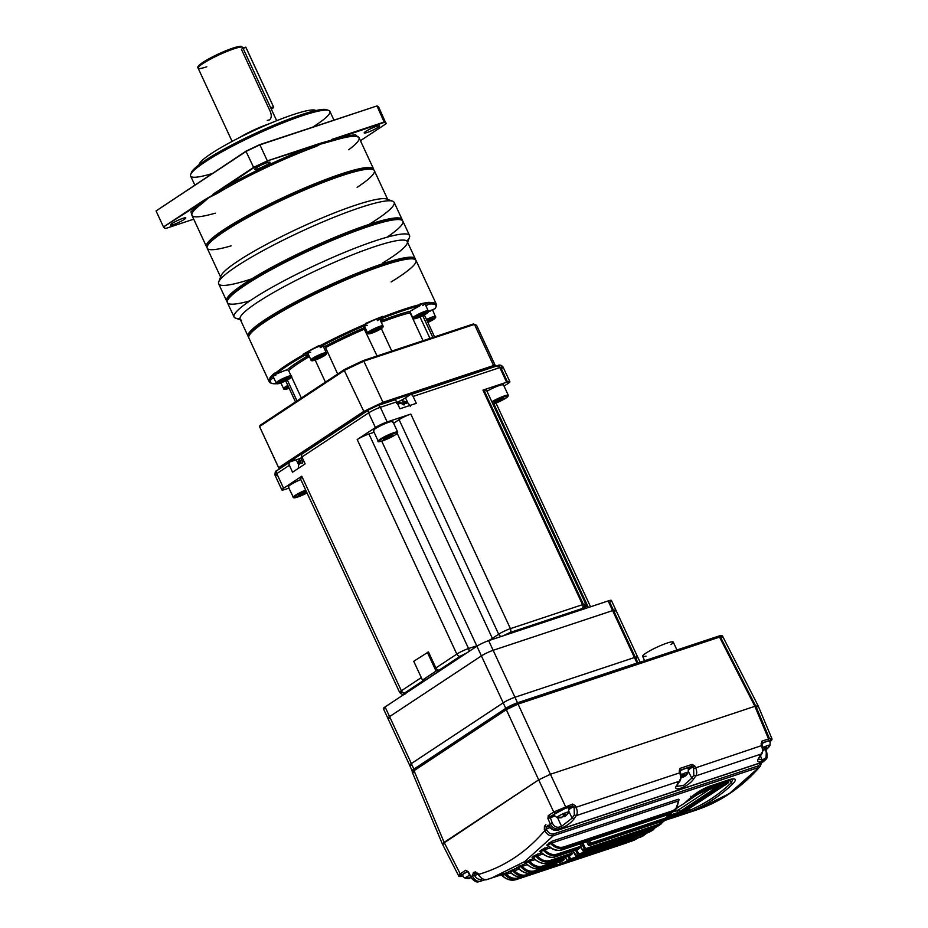 <?xml version="1.0" encoding="UTF-8"?>
<svg xmlns="http://www.w3.org/2000/svg" width="928" height="928" viewBox="0 0 928 928"><rect width="100%" height="100%" fill="white"/><g stroke="black" fill="none" stroke-linecap="round" stroke-linejoin="round"><path stroke-width="1.39" d="M412.357 770.901A9.21 1.206 -24.9 0 1 412.171 770.774A9.21 1.206 -24.9 0 1 413.888 769.103L505.76 708.354A9.21 1.206 -24.9 0 1 517.499 702.774L637.014 663.056A9.21 1.206 -24.9 0 1 639.496 662.418M517.499 702.774L514.936 697.253A9.21 1.206 155.1 0 0 503.196 702.832A9.21 1.206 -24.9 0 1 514.947 697.253L634.45 657.534L637.014 663.056M413.888 769.103L411.324 763.582L503.196 702.832L505.76 708.354M613.501 610.334L609.673 602.11A9.21 1.206 155.1 0 0 611.401 600.439A9.21 1.206 155.1 0 0 608.142 600.938L612.631 610.601A9.21 1.206 -24.9 0 1 615.879 610.102A9.21 1.206 155.1 0 0 612.631 610.601L634.416 657.546L514.947 697.253L493.151 650.308L612.631 610.601L493.151 650.308A9.21 1.206 155.1 0 0 481.412 655.887A9.21 1.206 -24.9 0 1 493.151 650.308L488.662 640.645A9.21 1.206 155.1 0 0 476.922 646.224L385.085 706.95L389.574 716.613A9.21 1.206 155.1 0 0 387.858 718.295A9.21 1.206 -24.9 0 1 389.574 716.613L481.412 655.887L503.208 702.832L411.371 763.558A9.21 1.206 -24.9 0 0 411.336 763.582A9.21 1.206 155.1 0 0 409.608 765.252A9.21 1.206 155.1 0 0 411.997 765.02M637.884 662.778L635.993 658.694A9.21 1.206 155.1 0 0 637.71 657.024A9.21 1.206 155.1 0 0 634.45 657.534A9.21 1.206 -24.9 0 0 634.416 657.546M589.605 840.733L590.684 842.949A0.916 0.603 71.6 0 1 590.626 843.993L589.605 845.396L588.422 844.956L589.396 843.598L588.224 841.197M535.038 859.688L528.252 861.636L525.898 863.191L526.454 863.632L524.471 862.646L533.623 858.377M526.802 861.103L528.252 861.636C532.649 866.648 537.358 868.492 542.37 867.17L542.509 866.056C538.066 867.262 533.82 865.72 529.772 861.439L529.992 859.583M444.848 843.796L442.412 844.051L444.129 842.369L538.681 779.845L550.42 774.265L754.858 706.312L758.118 705.814L756.401 707.484L758.118 705.802L722.784 636.585L719.548 637.107L718.075 636.33C721.184 635.378 721.601 635.703 719.351 637.304M769.822 741.727C771.69 740.532 772.363 739.442 771.818 738.468L758.118 705.814L754.858 706.312L550.42 774.265L518.056 704.074L506.328 709.653L506.804 707.936L516.583 703.285L518.056 704.074L719.548 637.107L754.858 706.312L768.558 738.955L771.818 738.468L770.182 740.358M506.433 708.18L414.514 768.964L412.31 772.328L442.401 844.039L538.681 779.845L553.726 812.023L572.564 804.089L575.279 805.62L573.342 806.583L574.142 808.23L576.079 807.267C577.552 810.77 577.61 813.566 576.253 815.631L574.026 818.914C570.859 822.974 566.695 826.001 561.533 828.008L558.992 828.855C555.466 829.528 552.543 827.846 550.234 823.797L552.206 822.904L549.991 816.617L565.233 808.358L572.344 805.991L573.342 806.583L569.235 809.297M461.564 875.092L458.49 875.568L460.195 873.874L444.129 842.369L414.039 770.681L506.328 709.653L538.681 779.845L550.42 774.265L565.465 806.455L565.233 808.358M765.252 749.812L766.296 751.982L766.006 759.301L761.888 761.424C757.48 762.596 756.552 761.262 759.139 757.399L761.47 754.07C762.886 751.982 762.978 749.151 761.737 745.567L761.064 743.873L761.668 743.073L768.338 740.857C771.435 739.906 771.864 740.231 769.614 741.832M761.888 741.17L761.331 744.105L761.888 741.17L768.558 738.955L768.338 740.857M694.747 765.913L695.559 767.56C697.032 771.064 697.09 773.859 695.733 775.924L693.726 778.882C688.495 787.269 669.854 793.452 677.51 784.276L679.609 781.283C681.024 779.195 681.106 776.353 679.876 772.769L679.203 771.075L680.027 768.372L692.044 764.382L694.747 765.913L692.81 766.876L693.622 768.523L761.737 745.567L762.584 750.381M692.044 764.382L691.824 766.284L692.81 766.876L688.704 769.59M680.027 768.372L679.47 771.307L679.806 770.275L691.824 766.284L688.506 768.477M575.279 805.62L576.079 807.267L679.876 772.769L680.723 777.583M554.55 816.176L547.914 818.612L550.234 823.797L549.399 825.746L547.81 825.34L546.337 827.15L549.098 826.222M467.387 871.241L465.659 870.255L460.195 873.874L461.924 874.849L467.364 871.253M482.328 878.828L481.191 879.21L480.739 881.171L485.24 879.674L479.405 881.484C475.786 882.099 472.874 880.405 470.682 876.392L468.315 871.67L465.659 870.255M470.682 876.392L474.486 875.278L474.95 873.515L477.038 872.97L478.361 873.782M478.535 874.408L478.535 874.408C480.866 878.445 483.778 880.127 487.27 879.419L491.504 878.097L524.784 861.532L553.448 835.664C549.956 836.36 547.056 834.69 544.736 830.63L546.708 829.736L546.314 828.855L544.342 829.736L544.736 830.63C526.176 852.391 504.113 866.984 478.535 874.408L475.507 871.902L473.419 872.448L472.445 875.997L474.486 875.278M500.842 874.988L487.27 879.419M550.118 827.59L546.314 828.855L546.337 827.15L544.446 826.314L544.342 829.736M548.262 825.189L548.993 826.048C551.244 829.551 554.155 830.954 557.751 830.27L558.992 828.855L559.062 827.161L561.591 826.314L557.542 817.696M760.473 755.798L761.946 759.73L764.046 759.023C766.574 757.712 767.247 755.311 766.052 751.819L766.296 751.982M761.505 762.549L760.229 766.308L729.466 793.498L696.348 810.016L684.017 814.03M764.046 759.023L763.06 761.9L765.449 759.881M676.976 807.801L684.203 803.439L690.467 797.836C695.861 792.953 702.194 789.09 709.479 786.236L729.385 779.613C735.823 777.908 737.041 779.276 733.004 783.696C720.511 795.632 706.602 804.82 691.302 811.281L663.508 820.932M563.69 846.962L563.644 847.995C559.155 849.271 554.712 847.728 550.339 843.366L551.731 843.042C555.628 846.777 559.619 848.088 563.69 846.962L672.104 810.933C676.013 809.402 678.055 806.096 678.217 801.003L678.345 799.228L678.646 800.168M548.065 845.431L546.743 845.072L551.847 841.278L678.345 799.228M540.688 851.823L539.47 851.533L541.72 849.619L548.935 846.568M533.148 857.6L532.057 857.391L534.342 855.662L541.326 852.774M525.41 862.785L524.471 862.646M517.476 867.367L525.77 863.376L525.144 862.808M509.333 871.392L517.731 867.808M510.968 872.97L501.978 875.348C506.502 879.512 511.05 880.974 515.655 879.732L515.307 879.837C510.632 880.892 506.143 879.408 501.816 875.417L500.679 874.884L509.437 871.67M547.81 825.34L549.283 825.746C551.858 829.33 554.793 830.757 558.088 830.026L762.317 762.155M688.982 808.891L689.701 810.272L682.764 812.766M733.05 778.812L731.194 782.838C718.759 794.704 704.932 803.857 689.701 810.272L691.302 811.281M676.616 785.703L676.721 786.387L683.588 785.424L691.812 778.151L688.483 771.667M574.142 808.23L574.328 814.912L572.112 818.171L574.026 818.914M677.8 782.803L677.51 784.276L680.015 780.993L576.253 815.631L574.328 814.912M693.622 768.523L693.808 775.193L691.812 778.151L693.726 778.882M759.429 755.926L759.533 757.12L761.876 753.78C763.326 750.474 763.454 747.713 762.294 745.52L761.668 743.073M761.888 761.424L761.946 759.73L758.373 759.371L758.292 758.721M568.968 811.501L572.112 818.171L561.591 826.314L561.533 828.008M479.405 881.484L478.999 881.6C476.737 882.818 473.872 881.182 470.415 876.716L467.492 871.195M733.004 783.696L731.194 782.838L729.559 779.659M690.861 796.236L690.78 797.651L684.493 803.288L676.941 807.847M679.087 799.716L675.909 809.355L672.058 811.965L672.104 810.933M678.217 801.003L551.731 843.042L551.847 841.278M546.743 845.072L548.146 845.501L550.339 843.366L548.958 842.96M548.146 845.501L549.086 846.29L548.146 845.501C552.856 849.712 557.484 851.162 562.032 849.839L561.069 849.468L562.032 849.839L670.445 813.81L674.934 810.341M550.548 847.786L544.55 849.781C548.541 853.864 552.694 855.314 556.997 854.143L556.928 855.21C552.206 856.544 547.613 854.839 543.147 850.083L544.55 849.781L544.701 847.972M539.47 851.533L540.908 852.02L543.147 850.083L541.72 849.619M540.908 852.02L541.662 852.67L540.908 852.02C545.71 856.579 550.49 858.18 555.257 856.822L554.318 856.416L555.257 856.822L578.422 849.12L580.766 847.287A0.916 0.603 -108.4 0 0 580.835 846.22L580.012 843.923M542.822 854.05L537.231 855.906L537.428 854.073M569.467 855.883A0.916 0.603 -108.4 0 0 569.734 855.802L569.954 854.839L569.734 855.802L571.706 854.328A0.916 0.603 -108.4 0 0 571.81 853.226L549.933 860.5C545.513 861.694 541.279 860.163 537.231 855.906L534.342 855.662M569.734 855.802L548.088 862.994A218.034 141.903 -108.4 0 0 549.828 861.602C544.864 862.901 540.189 861.091 535.792 856.173L533.496 857.901L534.134 858.446L532.057 857.391M527.15 864.71L522.139 866.381C526.164 870.534 530.364 872.007 534.725 870.812L534.551 871.949C530.016 873.434 525.341 871.612 520.515 866.485L522.139 866.381L522.406 864.49M516.71 867.32L518.114 867.854L520.515 866.485L519.1 865.952M518.114 867.854L518.613 868.225L518.114 867.854C522.928 872.633 527.765 874.338 532.637 872.97L531.802 872.494L532.637 872.97L554.503 865.696L556.185 864.757L556.197 863.191M519.135 869.142L514.367 870.731L514.669 868.817M530.619 873.422L526.57 874.768C522.383 875.939 518.323 874.594 514.367 870.731L511.224 870.22M548.668 867.703L548.181 868.84L524.332 876.763A218.034 141.903 -108.4 0 0 526.362 875.928C521.524 877.227 516.931 875.498 512.592 870.731L510.609 872.227L508.776 871.404M520.132 877.227L518.056 877.911C514.158 879.025 510.296 877.876 506.479 874.466L506.827 872.54M515.307 879.837L517.812 879.083C513.184 880.347 508.753 878.77 504.496 874.362L503.185 873.886M500.679 874.884L501.978 875.348M557.751 830.27L762.723 762.143L765.994 759.301C767.27 758.64 767.468 756.123 766.598 751.75L765.774 749.673M472.619 876.438C474.776 880.301 477.479 881.89 480.739 881.171L478.999 881.6M555.257 856.822A218.034 141.903 71.6 0 0 556.928 855.21L580.766 847.287L581.021 846.185L556.997 854.143M580.766 847.287L581.021 846.185M670.932 813.682L668.694 817.127L665.341 819.18L665.411 818.113L670.213 813.949M665.411 818.113L589.396 843.598L590.614 844.016L665.341 819.18A218.034 141.903 71.6 0 1 663.671 820.781L667.696 817.962M586.658 841.719L588.422 844.956M581.52 843.274L584.362 849.248L585.591 848.656A0.916 0.603 71.6 0 1 585.475 849.746L583.979 851.069L582.888 850.547L580.998 847.136A0.916 0.916 0 0 0 581.183 846.197L580.325 843.83M582.888 850.547L584.362 849.248L585.475 849.746L661.026 824.029L663.497 820.886L589.454 845.489A0.916 0.603 71.6 0 1 589.06 845.431M571.88 853.215L571.219 851.556M575.488 850.129L577.576 854.56L578.62 855.129L576.798 856.324A0.916 0.603 71.6 0 1 576.706 856.37L576.706 856.37A0.916 0.603 71.6 0 1 576.172 856.208M654.507 827.648L650.922 830.026L578.759 854.004A0.916 0.603 71.6 0 1 578.62 855.129L650.783 831.14L655.586 827.289M563.83 859.108A0.916 0.603 -108.4 0 0 563.783 858.98L563.795 858.98A0.916 0.603 -104.4 0 1 563.83 859.108A0.916 0.603 -108.4 0 1 563.644 860.105L563.934 859.096L561.823 861.3L540.548 868.376C535.526 869.71 530.642 867.982 525.898 863.191M563.876 858.957L563.482 857.901M651.885 830.688L648.962 832.346L648.092 831.894L648.962 832.346L576.798 856.324L573.086 850.93M569.258 855.987L570.604 858.876L569.479 859.409L568.064 856.382M532.637 872.97A218.034 141.903 71.6 0 0 534.551 871.949L556.185 864.757L556.556 863.701L534.725 870.812M565.512 857.228L567.449 860.65M567.356 860.488L569.479 859.409L570.43 860.024L568.284 861.114L567.379 860.674M647.141 832.961L642.965 835.919A218.034 141.903 71.6 0 1 641.051 836.928L640.216 836.464L641.051 836.928L568.284 861.114A0.916 0.603 71.6 0 1 568.226 861.138L568.226 861.138A0.916 0.603 71.6 0 1 567.518 860.755M641.051 836.928L643.313 835.792M559.143 862.205L559.886 863.817L560.93 863.353L560.234 861.845M567.611 861.126L560.93 863.353A0.916 0.603 71.6 0 1 560.721 864.502L558.03 865.557A0.916 0.603 71.6 0 1 557.218 865.082L634.775 839.886L638.035 837.938M526.57 874.768L526.362 875.928L548.181 868.84A0.916 0.603 -108.4 0 0 548.158 868.84A0.916 0.916 0 0 0 548.239 868.817L524.32 876.763L523.531 876.276L524.332 876.763C519.506 878.05 514.773 876.426 510.133 871.914M633.812 840.292L631.945 840.246L632.745 840.722L558.03 865.557L556.742 863.968M556.533 864.502L556.916 865.151A0.916 0.916 0 0 0 558.006 865.569L632.734 840.733A218.034 141.903 -108.4 0 0 634.775 839.886L634.984 838.738M515.655 879.732A218.034 141.903 -108.4 0 0 517.812 879.083L627.699 842.404M578.527 848.238L578.422 849.12L578.527 848.238M571.706 854.328L571.903 853.389L571.706 854.328L549.828 861.602L549.933 860.5M562.136 860.291L561.823 861.3L562.136 860.291M554.387 865.731A0.916 0.603 -108.4 0 0 554.457 865.72L554.898 864.629L554.503 865.696A0.916 0.603 -108.4 0 0 554.503 865.696L532.579 872.993C527.475 874.304 522.603 872.656 517.975 868.016L517.314 867.402M549.538 868.225L549.991 867.112L549.538 868.225A0.916 0.603 -108.4 0 0 549.805 867.262M682.672 812.858L677.231 815.445M676.93 815.816L683.194 812.835M692.16 796.421L704.781 789.763M704.085 790.679L724.002 784.056M724.698 783.139C727.575 782.258 727.97 782.559 725.882 784.044M724.118 785.297L683.426 812.197M676.35 815.561L667.128 818.635M673.867 811.675L678.728 809.784L709.468 789.461M711.915 787.837L714.282 786.283M667.325 818.45L675.329 815.782M676.79 814.819L682.486 812.116L723.991 784.67M723.237 784.102L703.331 790.726M703.54 791.503C703.981 790.343 695.965 793.823 698.1 794.09M698.25 793.916L691.546 798.567M726.404 783.754L725.244 785.053L725.812 784.056M724.165 785.424C727.552 783 727.308 782.814 723.457 784.879L724.165 785.424L723.457 784.879M703.958 791.387L697.694 794.368M690.989 798.799L686.662 801.409M690.734 798.962L686.592 801.467M724.687 785.401C726.125 784.369 725.858 784.172 723.863 784.775C725.858 784.172 726.125 784.369 724.687 785.401M762.886 747.55A6.461 0.847 -24.9 0 1 770.008 745.312L770.008 745.312A6.461 0.847 -24.9 0 1 769.834 745.544A6.461 0.847 -24.9 0 1 768.628 746.46M769.985 741.391A8.445 1.114 155.1 0 0 770.24 740.904A8.445 1.114 155.1 0 0 761.575 743.688M763.036 750.242A10.069 9.454 43.8 0 0 763.268 750.207L764.51 749.534L764.707 748.096L766.783 747.237L766.586 748.676L767.294 748.548A10.069 9.454 43.8 0 0 769.057 746.831L768.5 747.411A10.069 9.454 -136.2 0 1 766.737 749.128L762.456 750.439M769.057 746.831L768.5 747.411M765.496 749.801L764.753 748.072M765.913 747.655L766.737 749.128M766.052 747.597L766.586 748.676M558.842 817.29A6.461 0.847 -24.9 0 1 557.113 817.603A6.461 0.847 -24.9 0 1 557.171 817.127A6.461 0.847 -24.9 0 1 563.899 813.392A6.461 0.847 -24.9 0 1 568.667 812.232L568.667 812.232A6.461 0.847 -24.9 0 1 568.504 812.464A6.461 0.847 -24.9 0 1 567.286 813.38M568.644 808.311A8.445 1.114 155.1 0 0 568.899 807.812A8.445 1.114 155.1 0 0 562.055 809.773A8.445 1.114 155.1 0 0 553.83 814.413A8.445 1.114 155.1 0 0 553.587 814.923A8.445 1.114 155.1 0 0 554.236 815.039M561.892 817.127L557.113 817.603L553.587 814.923M561.718 817.672L561.37 817.707A10.069 9.454 -136.2 0 1 558.83 817.754L559.398 817.174A10.069 9.454 43.8 0 0 561.939 817.116L563.168 816.443L563.366 815.004L565.442 814.146L565.245 815.596L565.952 815.468A10.069 9.454 43.8 0 0 567.727 813.74L567.159 814.332A10.069 9.454 -136.2 0 1 565.396 816.048L561.115 817.348M567.727 813.74L567.159 814.332M564.154 816.721L563.412 814.993M564.572 814.575L565.396 816.048M564.711 814.506L565.245 815.596M681.013 774.764A6.461 0.847 -24.9 0 1 688.147 772.525L688.147 772.525A6.461 0.847 -24.9 0 1 687.973 772.757A6.461 0.847 -24.9 0 1 686.766 773.674M688.124 768.604A8.445 1.114 155.1 0 0 688.379 768.106A8.445 1.114 155.1 0 0 679.714 770.901M681.175 777.444A10.069 9.454 43.8 0 0 681.407 777.409L682.648 776.736L682.846 775.298L684.91 774.439L684.725 775.878L685.432 775.75A10.069 9.454 43.8 0 0 687.196 774.033L686.639 774.625A10.069 9.454 -136.2 0 1 684.876 776.342L680.595 777.641M687.196 774.033L686.639 774.625M683.634 777.014L682.88 775.286M684.04 774.868L684.876 776.342M684.18 774.799L684.725 775.878M467.004 878.016A6.461 0.847 -24.9 0 1 465.276 878.329A6.461 0.847 -24.9 0 1 465.334 877.853A6.461 0.847 -24.9 0 1 469.626 875.243M467.712 871.659A8.445 1.114 155.1 0 0 461.993 875.139A8.445 1.114 155.1 0 0 461.75 875.649A8.445 1.114 155.1 0 0 462.399 875.765M470.055 877.853L465.276 878.329L461.75 875.649M471.354 877.227L469.278 878.074M469.881 878.398L469.533 878.433A10.069 9.454 -136.2 0 1 466.993 878.48L467.561 877.9A10.069 9.454 43.8 0 0 470.102 877.842L470.832 877.424M581.218 843.529L580.418 844.097M755.67 706.057L721.079 638.278L722.784 636.585C722.726 635.39 721.195 635.274 718.226 636.248L516.583 703.285L718.226 636.248M414.514 768.964L414.317 769.068C412.566 770.112 411.893 771.203 412.31 772.328L414.642 772.131M670.944 644.577A16.89 2.216 155.1 0 0 673.252 642.083A16.89 2.216 155.1 0 0 669.854 642.234A16.89 2.216 155.1 0 0 652.372 649.449A16.89 2.216 155.1 0 0 642.617 656.305A16.89 2.216 155.1 0 0 646.016 656.142M512.917 632.594L512.72 632.177A9.21 1.206 155.1 0 0 506.653 634.671M512.72 632.177L576.195 611.564M579.188 610.566A9.21 1.206 155.1 0 0 575.998 611.146M410.594 690.084L410.478 689.817A9.21 1.206 155.1 0 0 408.761 691.302M410.478 689.817L459.232 657.929M462.944 655.47A9.21 1.206 155.1 0 0 459.116 657.662M505.888 634.926L508.73 633.731M506.63 382.243L499.832 367.604L413.099 396.43L416.301 403.332L399.933 408.772L396.732 401.87L380.352 407.311L387.15 421.95L410.826 414.074L510.412 628.639L582.54 604.662L482.954 390.108L506.63 382.243A9.21 1.206 -24.9 0 1 509.878 381.733A9.21 1.206 -24.9 0 1 508.161 383.403L504.055 386.118M387.15 421.95A9.21 1.206 155.1 0 0 375.411 427.53L357.21 439.559A9.21 1.206 -24.9 0 1 368.95 433.979L374.088 432.274M393.611 423.272L399.086 419.653A9.21 1.206 -24.9 0 1 410.826 414.074M396.732 401.87A3.074 1.995 -108.4 0 0 394.064 400.084A3.074 1.995 -108.4 0 0 393.75 400.235L378.032 405.455M413.099 396.43A3.074 1.995 -108.4 0 0 410.431 394.644A3.074 1.995 -108.4 0 0 410.118 394.794L405.524 397.834L408.007 403.181M482.954 390.108A9.21 1.206 -24.9 0 1 486.202 389.598A9.21 1.206 -24.9 0 1 484.486 391.28L583.41 604.395M422.46 680.073L413.737 661.293L428.458 651.932L435.893 667.951A3.074 2.297 56.5 0 0 439.385 669.981L436.067 671.083L422.46 680.073L425.778 678.971L404.863 692.81C403.077 694.074 403.425 694.33 405.884 693.587M394.064 400.084L377.684 405.524L369.135 409.596A3.074 2.297 56.5 0 1 369.541 409.399L377.371 405.675A3.074 1.995 71.6 0 1 377.684 405.524A3.074 1.995 71.6 0 1 380.352 407.311A9.21 1.206 155.1 0 0 368.613 412.89L301.948 456.97L305.15 463.872L292.564 472.201L289.362 465.299A3.074 2.297 -123.5 0 1 289.884 462.005A3.074 2.297 -123.5 0 1 290.29 461.796L296.264 459.812A11.368 1.496 155.1 0 0 302.18 457.469M289.362 465.299L276.776 473.616L283.574 488.256L301.774 476.226A9.21 1.206 155.1 0 0 300.046 477.897A9.21 1.206 155.1 0 0 302.435 477.665M396.952 402.358A11.368 1.496 155.1 0 0 405.524 397.834M397.799 404.318L400.536 403.019L404.005 404.991A5.371 3.492 71.6 0 1 404.376 404.295M404.573 404.04A5.371 3.492 71.6 0 1 406.731 403.181L405.745 402.427M403.262 401.221L402.903 400.942A9.036 5.881 71.6 0 1 405.861 402.52L402.311 403.703A9.036 5.881 -108.4 0 0 399.365 402.126L396.627 403.425M283.574 488.256A9.21 1.206 155.1 0 0 281.857 489.926A9.21 1.206 155.1 0 0 285.105 489.416L288.898 488.163M301.948 456.97A3.074 2.297 -123.5 0 1 302.47 453.676A3.074 2.297 -123.5 0 1 302.876 453.479L368.787 409.898M427.344 652.303L436.067 671.083M302.389 457.91L301.844 458.525A9.036 6.763 56.5 0 0 300.881 461.97L298.166 463.768A9.036 6.763 -123.5 0 1 299.118 460.323L300.127 461.993M299.118 460.323L299.918 462.04M299.013 463.814L299.036 464.429A5.371 4.014 -123.5 0 1 300.718 463.258M301.252 463.153A5.371 4.014 -123.5 0 1 302.574 463.258L303.015 459.43M611.401 600.439L615.879 610.102A9.21 1.206 -24.9 0 1 614.162 611.772A9.21 1.206 155.1 0 0 615.879 610.102L637.629 656.943M385.085 706.95A9.21 1.206 155.1 0 0 383.368 708.632A9.21 1.206 155.1 0 0 385.758 708.389M488.662 640.645L608.142 600.938M411.371 763.558L389.574 716.613L481.412 655.887L476.922 646.224M383.368 708.632L387.858 718.295A9.21 1.206 155.1 0 0 390.247 718.063M420.384 304.477L420.036 305.706A91.211 11.971 155.1 0 0 403.692 310.474A91.211 11.971 155.1 0 0 383.334 317.91L383.16 316.854A92.127 12.087 -24.9 0 1 403.819 309.314A92.127 12.087 -24.9 0 1 420.384 304.477L420.129 303.932A92.127 12.087 155.1 0 1 429.177 302.308L429.432 302.864A92.127 12.087 -24.9 0 1 436.357 304.256A92.127 12.087 -24.9 0 1 436.299 306.054A92.127 12.087 -24.9 0 1 436.021 306.681M191.238 173.42A75.238 9.872 -24.9 0 1 191.423 172.515A75.238 9.872 -24.9 0 1 231.629 145.104A75.238 9.872 -24.9 0 1 301.275 114.747A75.238 9.872 -24.9 0 1 326.702 109.713A75.238 9.872 -24.9 0 1 327.514 110.165M313.026 126.95A76.769 10.08 155.1 0 0 329.892 111.348A76.769 10.08 155.1 0 0 328.721 110.432A76.769 10.08 155.1 0 0 302.772 115.559A76.769 10.08 155.1 0 0 231.698 146.543A76.769 10.08 155.1 0 0 190.669 174.51A76.769 10.08 155.1 0 0 190.611 176.007A76.769 10.08 155.1 0 0 212.164 173.571M376.513 126.312A8.445 1.114 155.1 0 0 368.242 129.966A8.445 1.114 155.1 0 0 364.182 132.959A8.445 1.114 155.1 0 0 367.163 132.495A8.445 1.114 155.1 0 0 375.446 128.841A8.445 1.114 155.1 0 0 379.506 125.848A8.445 1.114 155.1 0 0 376.513 126.312M267.009 162.702A8.445 1.114 155.1 0 0 258.726 166.356A8.445 1.114 155.1 0 0 254.666 169.36A8.445 1.114 155.1 0 0 257.648 168.896A8.445 1.114 155.1 0 0 265.93 165.242A8.445 1.114 155.1 0 0 269.99 162.249A8.445 1.114 155.1 0 0 267.009 162.702M182.828 218.37A8.445 1.114 155.1 0 0 174.545 222.024A8.445 1.114 155.1 0 0 170.485 225.017A8.445 1.114 155.1 0 0 173.466 224.553A8.445 1.114 155.1 0 0 181.749 220.899A8.445 1.114 155.1 0 0 185.809 217.906A8.445 1.114 155.1 0 0 182.828 218.37M271.301 383.136A92.127 12.087 -24.9 0 1 270.64 382.951A92.127 12.087 -24.9 0 1 269.236 381.837A92.127 12.087 -24.9 0 1 270.071 378.601L269.816 378.056A92.127 12.087 155.1 0 1 274.526 373.126L274.781 373.682A92.127 12.087 -24.9 0 1 303.386 354.763L303.131 354.218A92.127 12.087 155.1 0 1 318.849 345.634L319.104 346.179A92.127 12.087 -24.9 0 1 365.644 324.058L365.818 325.113A91.211 11.971 155.1 0 0 319.905 346.933L324.034 346.202A9.976 1.311 -24.9 0 1 324.962 346.33A9.976 1.311 -24.9 0 1 324.974 346.364A77.998 10.231 -24.9 0 1 363.718 327.955L377.07 355.981M337.676 374.019L324.974 346.364M315.184 360.087L325.415 382.127M380.515 320.694A9.976 1.311 -24.9 0 0 381.164 320.16L380.526 318.78A9.976 1.311 -24.9 0 1 379.877 319.313M391.778 351.097L381.327 328.582M429.977 338.395L420.024 316.97M391.117 281.95A92.127 12.087 155.1 0 0 415.976 260.35A92.127 12.087 155.1 0 0 414.572 259.248A92.127 12.087 155.1 0 0 383.438 265.408A92.127 12.087 155.1 0 0 298.143 302.586A92.127 12.087 155.1 0 0 248.913 336.133A92.127 12.087 155.1 0 0 248.855 337.931L269.236 381.837M287.146 369.738A8.445 1.114 -24.9 0 1 285.836 370.608M322.213 346.527A8.445 1.114 -24.9 0 1 320.647 347.582M365.69 324.348A8.445 1.114 -24.9 0 1 376.594 319.139A8.445 1.114 -24.9 0 1 379.587 318.675A8.445 1.114 -24.9 0 1 377.302 320.659M420.338 304.651A8.445 1.114 -24.9 0 1 421.904 304.082A8.445 1.114 -24.9 0 1 424.885 303.618A8.445 1.114 -24.9 0 1 422.6 305.602M431.752 310.033A8.445 1.114 -24.9 0 1 430.012 311.24M413.911 259.051A91.211 11.971 155.1 0 0 413.366 258.819A91.211 11.971 155.1 0 0 382.545 264.909A91.211 11.971 155.1 0 0 266.324 320.148A91.211 11.971 155.1 0 0 249.365 334.938A91.211 11.971 155.1 0 0 249.203 335.507M415.361 259.631A92.127 12.087 155.1 0 0 415.21 258.692A92.127 12.087 155.1 0 0 382.672 263.749A92.127 12.087 155.1 0 0 265.269 319.545A92.127 12.087 155.1 0 0 248.089 336.272A92.127 12.087 155.1 0 0 248.704 336.992M382.406 263.169A92.127 12.087 155.1 0 0 407.206 243.368A92.127 12.087 155.1 0 0 407.264 241.582A92.127 12.087 155.1 0 0 374.726 246.628A92.127 12.087 155.1 0 0 284.444 286.462A92.127 12.087 155.1 0 0 240.143 319.151A92.127 12.087 155.1 0 0 241.547 320.264M406.882 241.048A96.732 12.69 155.1 0 0 409.457 237.382A96.732 12.69 155.1 0 0 409.526 235.492A96.732 12.69 155.1 0 0 375.353 240.804A96.732 12.69 155.1 0 0 280.558 282.622A96.732 12.69 155.1 0 0 234.042 316.947A96.732 12.69 155.1 0 0 235.515 318.118A96.732 12.69 155.1 0 0 239.981 318.513M387.046 237.197A96.732 12.69 155.1 0 0 402.856 221.131A96.732 12.69 155.1 0 0 401.372 219.971A96.732 12.69 155.1 0 0 368.683 226.444A96.732 12.69 155.1 0 0 279.131 265.478A96.732 12.69 155.1 0 0 227.441 300.707A96.732 12.69 155.1 0 0 227.372 302.598A96.732 12.69 155.1 0 0 249.852 300.881M400.722 219.785A95.816 12.574 155.1 0 0 400.165 219.542A95.816 12.574 155.1 0 0 367.79 225.945A95.816 12.574 155.1 0 0 279.084 264.608A95.816 12.574 155.1 0 0 227.882 299.512A95.816 12.574 155.1 0 0 227.72 300.08M402.242 220.412A96.732 12.69 155.1 0 0 402.091 219.484A96.732 12.69 155.1 0 0 367.917 224.785A96.732 12.69 155.1 0 0 273.122 266.603A96.732 12.69 155.1 0 0 226.606 300.939A96.732 12.69 155.1 0 0 227.209 301.658M369.054 224.402A96.732 12.69 155.1 0 0 394.145 202.362A96.732 12.69 155.1 0 0 392.66 201.19A96.732 12.69 155.1 0 0 359.971 207.663A96.732 12.69 155.1 0 0 270.408 246.697A96.732 12.69 155.1 0 0 218.718 281.938A96.732 12.69 155.1 0 0 218.66 283.817A96.732 12.69 155.1 0 0 251.685 278.887M388.194 200.796A92.127 12.087 155.1 0 0 388.043 200.158A92.127 12.087 155.1 0 0 386.628 199.044A92.127 12.087 155.1 0 0 355.494 205.204A92.127 12.087 155.1 0 0 238.102 261A92.127 12.087 155.1 0 0 220.968 275.941A92.127 12.087 155.1 0 0 220.91 277.739A92.127 12.087 155.1 0 0 221.305 278.261M357.141 187.34A92.127 12.087 155.1 0 0 374.32 170.613A92.127 12.087 155.1 0 0 372.917 169.499A92.127 12.087 155.1 0 0 341.782 175.659A92.127 12.087 155.1 0 0 224.379 231.455A92.127 12.087 155.1 0 0 207.257 246.396A92.127 12.087 155.1 0 0 207.199 248.182A92.127 12.087 155.1 0 0 231.072 245.862M372.256 169.314A91.211 11.971 155.1 0 0 371.71 169.07A91.211 11.971 155.1 0 0 340.889 175.172A91.211 11.971 155.1 0 0 256.441 211.978A91.211 11.971 155.1 0 0 207.71 245.201A91.211 11.971 155.1 0 0 207.547 245.769M373.706 169.894A92.127 12.087 155.1 0 0 373.555 168.954A92.127 12.087 155.1 0 0 341.017 174A92.127 12.087 155.1 0 0 223.613 229.796A92.127 12.087 155.1 0 0 206.422 246.535A92.127 12.087 155.1 0 0 207.048 247.242M335.704 138.956L335.75 139.919L320.23 144.269L316.146 146.438L315.891 145.545L319.986 143.376L335.704 138.956L384.296 122.38L376.988 105.943L259.91 144.861L267.345 160.88L319.986 143.376L320.23 144.269M216.85 192.618L217.384 193.384L208.707 197.676L202.316 203.348L201.631 202.687L203.951 200.216L216.85 192.618L253.773 167.713L246.048 151.45L156.055 210.958L163.49 226.966L203.951 200.216L204.636 200.877M315.833 110.56A64.484 8.468 155.1 0 0 315.195 110.223A64.484 8.468 155.1 0 0 293.399 114.538A64.484 8.468 155.1 0 0 233.694 140.557A64.484 8.468 155.1 0 0 199.242 164.047A64.484 8.468 155.1 0 0 199.091 164.755M267.241 120.431L269.619 119.851C271.73 117.833 271.788 114.689 269.781 110.42L241.454 49.404A24.569 3.225 155.1 0 0 242.672 47.456A24.569 3.225 155.1 0 0 233.995 48.801A24.569 3.225 155.1 0 0 209.925 59.427A24.569 3.225 155.1 0 0 198.105 68.138A24.569 3.225 155.1 0 0 206.782 66.793M279.479 468.884A119.77 15.718 -24.9 0 1 278.771 468.025A119.77 15.718 -24.9 0 1 278.655 467.689L363.416 411.638A119.77 15.718 -24.9 0 1 383.287 402.195L493.557 365.539L493.197 366.792L383.403 403.274A118.842 15.59 155.1 0 0 380.782 404.492M368.509 410.304A118.842 15.59 155.1 0 0 364.275 412.368L279.885 468.176A118.842 15.59 155.1 0 0 280.024 468.524M279.885 468.176L278.655 467.689L259.55 426.544A119.77 15.718 155.1 0 0 259.678 426.892A119.77 15.718 155.1 0 0 259.852 427.205M364.275 412.368L344.311 370.492L259.55 426.544L260.014 425.372L344.404 369.564A118.842 15.59 -24.9 0 1 363.532 360.482L473.326 323.988A118.842 15.59 -24.9 0 1 473.906 324.162A118.842 15.59 -24.9 0 1 474.452 324.394L364.194 361.05A119.77 15.718 155.1 0 0 344.311 370.492L344.404 369.564M383.403 403.274L363.532 360.482M495.424 366.398A119.77 15.718 -24.9 0 0 493.557 365.539L474.463 324.394L473.326 323.988M495.61 366.328L477.062 326.378A119.77 15.718 155.1 0 0 476.946 326.03A119.77 15.718 155.1 0 0 475.113 324.591A119.77 15.718 155.1 0 0 474.463 324.394M287.32 380.028L297.006 400.908M303.386 354.763L304.187 355.517A91.211 11.971 155.1 0 0 275.976 374.17L283.98 370.887A9.976 1.311 -24.9 0 1 287.251 369.704A77.998 10.231 -24.9 0 1 308.792 355.262M301.368 398.031L288.62 370.562L287.251 369.704M308.548 354.728A9.976 1.311 -24.9 0 1 308.34 354.774L307.69 353.394L308.34 354.774L304.187 355.517M307.91 353.348A9.976 1.311 -24.9 0 1 307.702 353.394A82.151 10.776 155.1 0 0 307.69 353.394L303.131 354.218M363.718 327.955A9.976 1.311 -24.9 0 1 363.509 327.816A9.976 1.311 -24.9 0 1 363.683 327.364L365.818 325.113M380.666 321.007A77.998 10.231 -24.9 0 1 410.199 311.274L410.118 312.817L423.064 340.692M410.199 311.274A9.976 1.311 -24.9 0 1 412.867 309.627L420.036 305.706M422.75 315.717L432.842 337.444M275.778 375.272A8.445 1.114 -24.9 0 1 272.797 375.736A8.445 1.114 -24.9 0 1 275.024 373.787M269.816 378.056L273.215 376.652M310.59 352.246A8.445 1.114 -24.9 0 1 307.609 352.71A8.445 1.114 -24.9 0 1 311.298 349.914A8.445 1.114 -24.9 0 1 319.244 346.306M367.244 325.322A8.445 1.114 -24.9 0 1 365.075 325.89M383.334 317.91L381.176 320.16L380.538 318.78L382.904 316.297A92.127 12.087 155.1 0 0 365.388 323.512L365.644 324.058M412.542 310.265A8.445 1.114 -24.9 0 1 411.034 310.706M425.268 304.442L429.177 302.308M275.976 374.17L274.781 373.682M270.071 378.601L271.266 379.1L273.864 378.032M319.905 346.933L319.104 346.179M425.906 305.822L429.096 304.082L429.432 302.864M429.096 304.082A91.211 11.971 155.1 0 1 435.847 307.249A91.211 11.971 155.1 0 1 435.093 308.653L428.342 311.437M271.266 379.1A91.211 11.971 155.1 0 0 271.846 383.38A91.211 11.971 155.1 0 0 277.066 383.682M288.886 387.707L287.715 387.997L288.654 387.208M288.016 378.531L280.581 382.406L288.016 378.531M322.84 355.992L315.392 358.881L322.84 355.992M377.302 330.403L371.78 332.247L378.218 328.895L379.761 328.779L377.302 330.403L376.872 329.475M419.526 316.75L417.078 317.353L418.621 316.065L425.059 313.56L419.526 316.75L419.096 315.833M427.263 321.123L432.204 319.162L427.692 322.051M287.494 379.401L287.216 378.798M283.318 380.376L283.771 381.338M319.638 357.837L319.162 356.816M373.311 332.143L372.986 331.447M423.516 314.859L423.133 314.035M427.947 321.97L427.495 321.007M431.671 320.032L431.392 319.429M163.908 227.128A122.531 16.078 155.1 0 0 165.694 228.485L165.312 228.346A122.832 16.124 -24.9 0 1 163.49 226.966L201.631 202.687M213.046 194.207L253.483 167.469A122.832 16.124 -24.9 0 1 267.345 160.88L315.891 145.545M156.055 210.958L246.082 151.136A122.531 16.078 -24.9 0 1 259.701 144.664L376.988 105.943A122.832 16.124 155.1 0 1 378.798 107.323L386.083 123.737A122.531 16.078 155.1 0 0 384.296 122.38M165.694 228.485L193.72 219.17M267.392 161.24A122.531 16.078 155.1 0 0 253.773 167.713M386.234 123.343A122.832 16.124 -24.9 0 0 384.424 121.962L331.806 139.455M360.435 140.696L386.083 123.737M259.701 144.664L259.91 144.861A122.832 16.124 155.1 0 0 246.048 151.45L246.082 151.136M270.663 107.741L273.47 106.813L245.908 47.444L243.101 48.372M245.908 47.444L242.834 47.804M271.034 108.553L273.366 107.776L273.47 106.813M271.312 109.144L273.366 107.776M245.816 47.142L273.69 107.207M503.127 385.456A10.753 1.415 155.1 0 0 503.44 384.807A10.753 1.415 155.1 0 0 497.28 386.257A10.753 1.415 155.1 0 0 486.98 391.256M500.111 399.028L503.602 398.008L502.315 399.353L494.044 402.752L500.111 399.028M501.92 398.495L502.315 399.353M497.002 400.583L497.536 401.72M392.498 422.217A10.753 1.415 155.1 0 0 392.822 421.579A10.753 1.415 155.1 0 0 384.053 424.108A10.753 1.415 155.1 0 0 373.636 429.977A10.753 1.415 155.1 0 0 373.323 430.627A10.753 1.415 155.1 0 0 374.019 430.801M389.482 435.8L392.973 434.768L391.686 436.114L383.415 439.524L389.482 435.8M391.291 435.267L391.686 436.114M386.373 437.343L386.906 438.492M300.834 479.567A10.753 1.415 155.1 0 0 288.608 486.214A10.753 1.415 155.1 0 0 288.283 486.852A10.753 1.415 155.1 0 0 288.979 487.026M306.263 491.492L306.658 492.339L298.387 495.749L306.356 491.469M301.345 493.568L301.878 494.717M217.384 193.384L217.384 193.384A92.127 12.087 155.1 0 1 316.146 146.438M335.75 139.919L335.75 139.919A92.127 12.087 155.1 0 1 359.066 137.75A92.127 12.087 155.1 0 1 348.696 149.733M540.548 868.376L539.678 867.924L540.548 868.376A218.034 141.903 -108.4 0 0 541.465 867.773A218.034 141.903 -108.4 0 0 542.37 867.17L563.644 860.105M769.486 738.665L756.401 707.484M555.454 813.009L553.726 812.023L548.262 815.642L547.914 818.612M545.908 824.516L544.446 826.314M766.215 751.784L765.426 749.812M569.026 808.184L572.344 805.991L572.564 804.089M761.331 744.105L761.9 745.52M693.808 775.193L695.733 775.924L761.876 753.78M679.47 771.307L680.038 772.734M548.262 815.642L549.991 816.617L553.842 815.341M473.419 872.448L474.881 873.538L476.992 872.981L478.268 874.721C481.922 879.083 484.868 880.66 487.13 879.466M475.507 871.902L476.992 872.981M462.074 876.16L461.924 874.849M728.909 779.868L729.292 780.784L704.178 788.556M761.47 754.07L761.749 752.62M680.015 780.993C681.454 777.676 681.593 774.926 680.433 772.734L679.806 770.275M679.888 779.822L679.609 781.283M553.54 833.936L553.448 835.664L758.338 767.572L758.431 765.832L553.54 833.936C550.675 834.434 548.402 833.031 546.708 829.736M495.691 876.624L500.586 875M552.206 822.904C553.888 826.222 556.174 827.637 559.062 827.161M760.925 762.746L758.431 765.832M672.174 818.055L670.341 818.658L670.735 816.71L668.264 817.533M556.452 829.446L558.088 830.026M728.735 779.833L729.385 779.613M709.479 786.236L708.841 786.445M662.65 821.164L658.346 824.47L585.591 848.656L582.888 842.972M571.196 851.568L571.81 853.226M575.778 855.755L578.759 854.004L576.74 849.723M563.389 857.936L563.783 858.98L542.509 866.056M643.139 834.782L642.965 835.919L570.43 860.024A0.916 0.603 71.6 0 0 570.604 858.876L645.563 833.483M556.707 864.188L557.136 864.931M556.835 865.024L550.13 867.251M478.048 874.304L474.568 875.452C476.319 878.503 478.523 879.756 481.191 879.21M562.032 849.839A218.034 141.903 71.6 0 0 563.644 847.995L672.058 811.965A218.034 141.903 -108.4 0 1 670.445 813.81L669.482 813.438L670.445 813.81M663.671 820.781L662.731 820.387L663.671 820.781L589.605 845.396A0.916 0.603 71.6 0 1 589.454 845.489A0.916 0.916 0 0 1 588.364 845.06L586.554 841.754M660.017 824.748L656.502 826.964A218.034 141.903 -108.4 0 0 658.242 825.56L658.346 824.47M548.088 862.994L547.184 862.564L548.088 862.994C543.1 864.328 538.24 862.622 533.496 857.901M670.979 813.659L666.849 818.902L656.386 827.022L583.863 851.127A0.916 0.603 71.6 0 1 583.376 851.011M656.502 826.964L655.609 826.535L656.502 826.964L583.979 851.069A0.916 0.603 71.6 0 1 583.863 851.127A0.916 0.916 0 0 1 582.761 850.698L580.858 847.264A0.916 0.916 0 0 0 580.998 847.125M648.962 832.346A218.034 141.903 -108.4 0 0 650.783 831.14L650.922 830.026M647.199 832.938L640.993 836.963L568.226 861.138A0.916 0.916 0 0 1 567.136 860.72L565.222 857.321M556.185 864.757A0.916 0.603 -108.4 0 0 556.359 863.62M517.673 879.129L518.056 877.911M517.812 879.083L626.226 843.053L626.47 841.882M585.522 848.679L585.626 849.549M674.331 816.443L666.791 818.948L677.382 815.294L668.056 817.742M725.545 784.694L682.556 812.87L725.51 784.74M695.571 793.788L705.779 789.102L725.696 782.49C729.304 781.388 729.791 781.759 727.181 783.615L726.021 784.38M689.179 799.136L697.833 793.428M698.065 793.266L699.712 792.176M718.887 785.552L718.492 785.656A0.916 0.603 -108.4 0 0 718.504 785.68L701.672 791.248M717.158 786.898L679.632 811.722L678.728 809.784M670.26 815.109L677.672 812.65A0.916 0.603 71.6 0 1 677.544 813.81L680.676 812.325A0.916 0.684 56.5 0 1 679.632 811.722L677.672 812.65L676.779 810.712M698.053 794.136L685.398 802.511M678.414 807.116L676.732 808.242M719.188 786.213A0.916 0.603 -108.4 0 0 719.386 786.144L703.644 791.375M719.061 786.271A0.916 0.684 56.5 0 0 719.792 786.457L719.386 786.144M680.676 812.325L719.792 786.457M669.192 816.594L677.544 813.81M705.825 787.768L705.779 789.102M725.65 780.958L725.696 782.49M728.457 781.852L725.963 784.438M683.275 811.594L724.339 784.624M727.181 783.615L727.459 782.559L727.181 783.615M685.688 811.049L685.966 810.005M413.946 770.437L414.12 769.231M302.47 453.676L369.135 409.596A3.074 2.297 56.5 0 0 368.613 412.89L375.411 427.53M410.779 394.574L496.851 365.968A3.074 1.995 71.6 0 1 497.164 365.818A3.074 1.995 71.6 0 1 499.832 367.604A9.21 1.206 155.1 0 1 503.08 367.094L509.878 381.733M507.488 381.965L501.364 368.776A9.21 1.206 155.1 0 0 503.08 367.094C501.364 364.901 499.392 364.472 497.164 365.818L410.431 394.644M399.086 419.653L498.672 634.218A9.21 1.206 -24.9 0 1 510.412 628.639A3.074 1.995 -108.4 0 1 509.994 632.525L582.123 608.548A3.074 1.995 -108.4 0 0 582.54 604.662A9.21 1.206 -24.9 0 1 585.8 604.163A9.21 1.206 -24.9 0 1 584.083 605.833A3.074 2.297 56.5 0 1 584.28 608.188M478.883 645.053A12.284 1.612 -24.9 0 1 476.737 645.818L381.721 441.136M397.242 433.399L492.385 638.383A12.284 1.612 -24.9 0 1 488.221 640.796M368.95 433.979L468.547 648.533L476.737 645.818A3.074 1.995 71.6 0 1 476.899 646.236M357.21 439.559L456.808 654.112A9.21 1.206 -24.9 0 1 468.547 648.533A3.074 1.995 71.6 0 1 468.756 651.63M435.893 667.951L456.808 654.112A3.074 2.297 56.5 0 0 460.3 656.142L439.385 669.981M301.774 476.226L401.36 690.78L421.3 677.591M492.919 639.23A3.074 2.297 -123.5 0 1 492.385 638.383L498.672 634.218A3.074 2.297 56.5 0 0 501.63 636.341M289.884 462.005L277.298 470.322A3.074 2.297 56.5 0 0 276.776 473.616A9.21 1.206 155.1 0 0 275.059 475.287C274.85 472.294 275.604 470.635 277.298 470.322A3.074 2.297 56.5 0 1 277.704 470.125L289.536 462.295M496.851 365.968C499.31 365.214 499.647 365.481 497.872 366.746M500.366 367.43A3.074 2.297 56.5 0 0 499.357 366.815M493.882 403.866L588.398 607.504M493.023 404.167L587.54 607.782M582.123 608.548C584.582 607.805 584.918 608.072 583.155 609.325M466.854 652.883L460.3 656.142M509.994 632.525L502.176 636.248M402.369 692.114A9.21 1.206 -24.9 0 1 399.643 692.45A9.21 1.206 -24.9 0 1 401.36 690.78A3.074 2.297 56.5 0 0 404.863 692.81M281.857 489.926L275.059 475.287A9.21 1.206 155.1 0 0 277.449 475.055M297.9 463.316L296.264 459.812M402.903 400.942L403.68 402.636M404.051 693.402A3.074 1.995 71.6 0 1 403.367 692.729M614.162 611.772L635.286 657.268M313.246 359.646A8.445 1.114 -24.9 0 1 310.95 359.89A8.445 1.114 -24.9 0 1 315.01 356.897A8.445 1.114 -24.9 0 1 323.28 353.243A8.445 1.114 -24.9 0 1 326.262 352.779A8.445 1.114 -24.9 0 1 324.591 354.38M315.126 360.087A7.215 0.951 155.1 0 0 324.313 355.714A7.215 0.951 155.1 0 0 323.118 354.798A7.215 0.951 155.1 0 0 313.919 359.171A7.215 0.951 155.1 0 0 315.126 360.087M415.199 317.666A8.445 1.114 -24.9 0 1 412.89 317.91A8.445 1.114 -24.9 0 1 416.95 314.917A8.445 1.114 -24.9 0 1 425.233 311.263A8.445 1.114 -24.9 0 1 428.214 310.799A8.445 1.114 -24.9 0 1 426.544 312.4M417.066 318.107A7.215 0.951 155.1 0 0 426.265 313.734A7.215 0.951 155.1 0 0 425.059 312.817A7.215 0.951 155.1 0 0 415.872 317.19A7.215 0.951 155.1 0 0 417.066 318.107M288.422 386.698A7.215 0.951 155.1 0 0 287.715 388.739A7.215 0.951 155.1 0 0 289.13 388.229L287.587 388.809C284.931 389.725 283.585 389.632 283.539 388.554A8.445 1.114 -24.9 0 1 287.831 385.433M278.423 382.672A8.445 1.114 -24.9 0 1 276.126 382.916A8.445 1.114 -24.9 0 1 280.186 379.923A8.445 1.114 -24.9 0 1 288.457 376.269A8.445 1.114 -24.9 0 1 290.986 375.666M291.253 376.246A8.445 1.114 -24.9 0 1 289.768 377.406M280.302 383.113A7.215 0.951 155.1 0 0 289.501 378.74A7.215 0.951 155.1 0 0 288.295 377.824A7.215 0.951 155.1 0 0 279.096 382.197A7.215 0.951 155.1 0 0 280.302 383.113M426.486 319.464A8.445 1.114 -24.9 0 1 432.645 316.9A8.445 1.114 -24.9 0 1 435.626 316.436A8.445 1.114 -24.9 0 1 433.944 318.037M432.506 309.72L435.696 317.388L434.153 319.07L427.866 322.422A7.215 0.951 155.1 0 0 434.582 318.698A7.215 0.951 155.1 0 0 432.471 318.455A7.215 0.951 155.1 0 0 427.077 320.717M369.901 332.723A8.445 1.114 -24.9 0 1 367.592 332.966A8.445 1.114 -24.9 0 1 371.652 329.974A8.445 1.114 -24.9 0 1 379.935 326.32A8.445 1.114 -24.9 0 1 382.916 325.856A8.445 1.114 -24.9 0 1 381.246 327.456M371.768 333.152A7.215 0.951 155.1 0 0 380.967 328.79A7.215 0.951 155.1 0 0 379.761 327.874A7.215 0.951 155.1 0 0 370.574 332.247A7.215 0.951 155.1 0 0 371.768 333.152M239.366 137.634A24.569 3.225 -24.9 0 1 268.865 123.911A24.569 3.225 -24.9 0 1 269.12 123.83M198.836 66.677A23.339 3.062 -24.9 0 1 209.345 58.557A23.339 3.062 -24.9 0 1 232.8 48.152A23.339 3.062 -24.9 0 1 241.083 47.061M410.118 312.817A76.769 10.08 155.1 0 0 396.21 316.866A76.769 10.08 155.1 0 0 381.257 322.271M309.395 356.549A76.769 10.08 155.1 0 0 288.62 370.562M364.576 329.08A76.769 10.08 155.1 0 0 325.45 347.675M285.836 388.298A8.445 1.114 -24.9 0 1 283.539 388.554L280.917 382.916M202.316 203.348A92.127 12.087 155.1 0 0 191.945 215.331A92.127 12.087 155.1 0 0 215.261 213.162M199.497 203.592L190.913 211.862L192.258 216.015M313.699 145.847C285.279 156.194 241.477 177.004 218.173 191.249M359.391 138.446L355.401 134.595L337.989 137.773M491.852 401.754A10.753 1.415 -24.9 0 1 502.152 396.755A10.753 1.415 -24.9 0 1 508.312 395.305A10.753 1.415 -24.9 0 1 507.999 395.943M492.965 404.167A10.138 1.334 155.1 0 0 507.709 396.72A10.138 1.334 155.1 0 0 503.336 397.056A10.138 1.334 155.1 0 0 492.153 402.404M378.995 441.287A10.753 1.415 -24.9 0 1 378.195 441.113A10.753 1.415 -24.9 0 1 378.508 440.475A10.753 1.415 -24.9 0 1 388.925 434.594A10.753 1.415 -24.9 0 1 397.694 432.065A10.753 1.415 -24.9 0 1 397.37 432.715M397.091 433.48A10.138 1.334 155.1 0 0 390.595 434.64A10.138 1.334 155.1 0 0 379.308 440.8A10.138 1.334 155.1 0 0 385.793 439.652A10.138 1.334 155.1 0 0 397.091 433.48M293.956 497.512A10.753 1.415 -24.9 0 1 293.155 497.35A10.753 1.415 -24.9 0 1 293.48 496.7A10.753 1.415 -24.9 0 1 305.695 490.065M305.996 490.692A10.138 1.334 155.1 0 0 294.269 497.037A10.138 1.334 155.1 0 0 297.227 497.188A10.138 1.334 155.1 0 0 307.04 492.942L299.558 496.364L293.561 497.744L288.283 486.852M409.608 765.252L412.171 770.774M637.71 657.024L640.123 662.209M463.049 875.893C460.068 876.821 458.536 876.716 458.49 875.568L442.412 844.051M761.679 762.491L760.229 766.308C741.994 787.246 720.696 801.815 696.348 810.016L672.417 817.974M676.709 786.387L677.904 783.998M758.373 759.371L759.533 757.12M733.155 778.975L709.178 786.434C702.136 789.194 696.012 792.941 690.78 797.651M678.739 799.936L675.897 809.355M547.787 845.466L548.193 845.918C552.636 849.874 557.194 851.22 561.858 849.967L670.271 813.937L675.897 809.367M540.363 851.858L540.885 852.356C548.645 859.142 554.399 857.379 555.106 856.915L578.272 849.213A0.916 0.916 0 0 0 578.55 849.062L580.882 847.241M571.497 851.463L572.147 853.203A0.916 0.916 0 0 1 571.834 854.259L569.862 855.732A0.916 0.916 0 0 1 569.606 855.871L547.972 863.052C547.648 863.4 541.674 865.592 533.438 858.18L532.834 857.623M524.32 876.763C519.332 878.062 514.553 876.473 509.971 872.018L509.31 871.404M572.854 851.011L575.615 855.941A0.916 0.916 0 0 0 576.706 856.37L648.869 832.381L652.929 830.084L655.632 827.277M525.793 863.4C533.844 870.824 539.922 868.863 540.456 868.411L561.742 861.346A0.916 0.916 0 0 0 561.95 861.242L563.772 860.036A0.916 0.916 0 0 0 564.12 858.945L563.69 857.832M554.457 865.72A0.916 0.916 0 0 0 554.608 865.65L556.29 864.71A0.916 0.916 0 0 0 556.684 863.585L556.498 863.086M632.734 840.733L638.093 837.926M626.226 843.053L627.734 842.392M548.239 868.817L549.596 868.19A0.916 0.916 0 0 0 550.107 867.158M677.15 815.758L683.228 812.847M684.04 811.675L675.688 815.642M676.698 808.276L678.565 807.047M685.282 802.604L698.413 793.927M703.656 791.387L719.768 786.062L719.026 785.575M768.918 747.075L770.008 745.312L770.24 740.904M567.576 813.984L568.667 812.232L568.899 807.812M687.056 774.277L688.147 772.525L688.379 768.106M414.317 769.068L506.595 708.041L516.745 703.215M673.252 642.083L676.918 649.983M642.617 656.305L644.658 660.701M583.561 609.128C585.162 608.965 585.904 607.318 585.8 604.163L486.202 389.598M402.381 400.861C406.046 401.232 408.691 403.03 410.327 406.267M495.993 403.065L590.556 606.784M300.046 477.897L399.643 692.45C401.546 694.573 403.529 695.002 405.571 693.738M403.216 402.868L402.288 400.884M299.21 460.195L298.224 468.466M299.674 459.754L300.684 461.947M387.858 718.295L409.642 765.24M323.269 346.33L326.262 352.779C327.607 354.183 323.849 356.63 314.998 360.145C312.342 361.062 310.996 360.98 310.95 359.89L307.609 352.71M424.885 303.618L428.214 310.799C429.56 312.202 425.801 314.65 416.95 318.165C414.294 319.081 412.948 319 412.89 317.91L409.967 311.611M291.45 375.805C292.784 377.197 289.026 379.656 280.175 383.171C277.53 384.088 276.173 383.995 276.126 382.916L272.797 375.736M379.587 318.675L382.916 325.856C384.262 327.248 380.503 329.707 371.641 333.222C368.996 334.138 367.639 334.045 367.592 332.966L364.565 326.424M232.116 141.404L198.105 68.138C196.945 67.35 198.348 65.552 202.316 62.744C211.213 57.084 221.409 52.188 232.928 48.082C243.333 45.24 240.7 46.296 242.672 47.456L276.683 120.71M326.702 109.713L328.721 110.432M436.357 304.256L415.976 260.35M413.366 258.819L414.572 259.248M415.21 258.692L407.264 241.582M407.601 242.301L409.457 237.382M409.526 235.492L402.856 221.131M400.165 219.542L401.372 219.971M402.091 219.484L394.145 202.362M386.628 199.044L392.66 201.19M387.695 199.427L374.32 170.613M371.71 169.07L372.917 169.499M373.555 168.954L359.066 137.75M333.906 120.002L329.892 111.348M315.195 110.223L316.019 110.513M278.771 468.025L259.678 426.892M495.645 366.316L476.946 326.03M295.487 401.917L285.708 380.851M434.571 336.864L424.363 314.882M249.365 334.938L248.913 336.133M248.089 336.272L240.143 319.151M240.48 319.882L235.515 318.118M234.042 316.947L227.372 302.598M227.882 299.512L227.441 300.707M226.606 300.939L218.66 283.817M220.968 275.941L218.718 281.938M220.574 277.008L207.199 248.182M207.71 245.201L207.257 246.396M206.422 246.535L191.945 215.331M194.81 185.043L190.611 176.007M199.242 164.047L198.928 164.871M191.423 172.515L190.669 174.51M473.906 324.162L475.113 324.591M271.846 383.38L270.64 382.951M435.847 307.249L436.299 306.054M503.44 384.807L508.312 395.305L507.906 396.592L502.303 400.154L492.977 404.179M392.822 421.579L397.694 432.065L397.277 433.353C395.108 435.278 390.874 437.54 384.586 440.139C379.355 441.902 377.22 442.227 378.195 441.113L373.323 430.627M293.932 458.884L294.617 460.369"/></g></svg>
